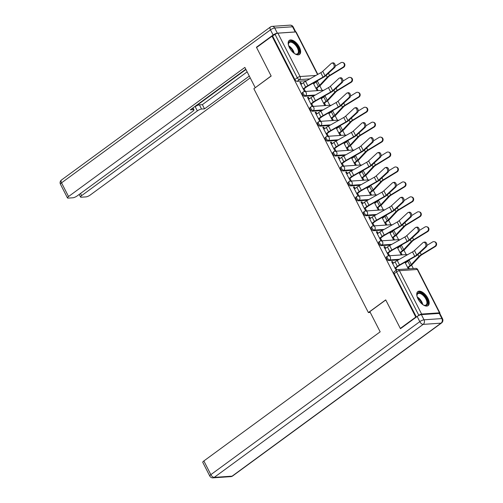 <?xml version="1.0" encoding="UTF-8"?>
<svg xmlns="http://www.w3.org/2000/svg" width="503" height="503" viewBox="0 0 503 503"><rect width="100%" height="100%" fill="white"/><g stroke="black" fill="none" stroke-linecap="round" stroke-linejoin="round"><path stroke-width="0.75" d="M386.511 256.857A2.226 1.125 53.8 0 0 386.568 258.743A2.226 1.125 53.8 0 0 388.806 260.573L389.662 259.944A2.226 1.125 -126.2 0 1 387.423 258.121A2.226 1.125 -126.2 0 1 387.367 256.234L386.511 256.857M378.872 241.924A2.226 1.125 53.8 0 0 378.922 243.81A2.226 1.125 53.8 0 0 381.167 245.64L382.022 245.011A2.226 1.125 -126.2 0 1 379.778 243.182A2.226 1.125 -126.2 0 1 379.721 241.302L378.872 241.924M371.227 226.991A2.226 1.125 53.8 0 0 371.283 228.878A2.226 1.125 53.8 0 0 373.522 230.701L374.377 230.078A2.226 1.125 -126.2 0 1 372.138 228.249A2.226 1.125 -126.2 0 1 372.082 226.363L371.227 226.991M363.587 212.052A2.226 1.125 53.8 0 0 363.638 213.938A2.226 1.125 53.8 0 0 365.882 215.768L366.737 215.146A2.226 1.125 -126.2 0 1 364.493 213.316A2.226 1.125 -126.2 0 1 364.436 211.43L363.587 212.052M355.942 197.119A2.226 1.125 53.8 0 0 355.998 199.006A2.226 1.125 53.8 0 0 358.237 200.835L359.092 200.207A2.226 1.125 -126.2 0 1 356.853 198.377A2.226 1.125 -126.2 0 1 356.797 196.497L355.942 197.119M348.296 182.187A2.226 1.125 53.8 0 0 348.353 184.073A2.226 1.125 53.8 0 0 350.597 185.896L351.452 185.274A2.226 1.125 -126.2 0 1 349.208 183.444A2.226 1.125 -126.2 0 1 349.151 181.558L348.296 182.187M340.657 167.254A2.226 1.125 53.8 0 0 340.713 169.134A2.226 1.125 53.8 0 0 342.952 170.963L343.807 170.341A2.226 1.125 -126.2 0 1 341.562 168.511A2.226 1.125 -126.2 0 1 341.512 166.625L340.657 167.254M333.011 152.315A2.226 1.125 53.8 0 0 333.068 154.201A2.226 1.125 53.8 0 0 335.312 156.031L336.167 155.402A2.226 1.125 -126.2 0 1 333.923 153.572A2.226 1.125 -126.2 0 1 333.866 151.692L333.011 152.315M325.372 137.382A2.226 1.125 53.8 0 0 325.428 139.268A2.226 1.125 53.8 0 0 327.667 141.091L328.522 140.469A2.226 1.125 -126.2 0 1 326.277 138.639A2.226 1.125 -126.2 0 1 326.227 136.753L325.372 137.382M317.726 122.449A2.226 1.125 53.8 0 0 317.783 124.329A2.226 1.125 53.8 0 0 320.027 126.159L320.883 125.536A2.226 1.125 -126.2 0 1 318.638 123.707A2.226 1.125 -126.2 0 1 318.581 121.82L317.726 122.449M310.087 107.51A2.226 1.125 53.8 0 0 310.144 109.396A2.226 1.125 53.8 0 0 312.382 111.226L313.237 110.597A2.226 1.125 -126.2 0 1 310.992 108.767A2.226 1.125 -126.2 0 1 310.942 106.888L310.087 107.51M302.441 92.577A2.226 1.125 53.8 0 0 302.498 94.463A2.226 1.125 53.8 0 0 304.743 96.293L305.598 95.664A2.226 1.125 -126.2 0 1 303.353 93.835A2.226 1.125 -126.2 0 1 303.296 91.948L302.441 92.577M299.342 47.062A8.689 4.376 53.8 0 0 289.282 40.385A8.689 4.376 53.8 0 0 289.489 47.735A8.689 4.376 53.8 0 0 299.549 54.412A8.689 4.376 53.8 0 0 299.342 47.062M427.89 298.273A8.689 4.376 53.8 0 0 417.83 291.595A8.689 4.376 53.8 0 0 418.043 298.945A8.689 4.376 53.8 0 0 428.103 305.623A8.689 4.376 53.8 0 0 427.89 298.273M413.334 268.539L411.561 265.068M405.361 263.044L407.814 261.246A5.571 1.459 152.9 0 0 409.065 260.17L408.977 260.026M406.204 254.6L403.922 250.136M397.716 248.105L400.174 246.307A5.571 1.459 152.9 0 0 401.419 245.238L401.337 245.087M398.565 239.667L396.276 235.203M390.077 233.172L392.529 231.374A5.571 1.459 152.9 0 0 393.78 230.299L393.692 230.154M390.919 224.734L388.637 220.27M383.28 209.795L380.991 205.331M375.634 194.862L373.352 190.398M367.995 179.929L365.706 175.465M360.349 164.997L358.067 160.526M352.71 150.057L350.421 145.593M344.222 143.562L346.674 141.764A5.571 1.459 152.9 0 0 347.925 140.689L347.837 140.544M345.064 135.125L342.782 130.661M336.576 128.63L339.035 126.831A5.571 1.459 152.9 0 0 340.28 125.756L340.198 125.612M337.425 120.192L335.136 115.721M328.937 113.691L331.389 111.892A5.571 1.459 152.9 0 0 332.64 110.823L332.552 110.679M329.779 105.253L327.497 100.789M321.291 98.758L323.75 96.96A5.571 1.459 152.9 0 0 324.995 95.884L324.913 95.74M322.134 90.32L319.851 85.856M313.652 83.825L316.104 82.027A5.571 1.459 152.9 0 0 317.355 80.952L317.267 80.807M400.313 328.409L415.767 317.091L272.029 36.203L256.574 47.521L271.174 76.047L253.852 88.735L368.391 312.564L385.713 299.882L400.313 328.409L400.91 328.371M439.71 313.451A2.226 0.585 152.9 0 0 439.924 312.96A2.226 0.585 152.9 0 0 439.49 312.841L421.627 314.061A2.226 0.585 152.9 0 0 418.81 315.287L396.615 271.916A2.226 1.125 -126.2 0 1 396.565 270.029L394.157 271.796A2.226 1.125 -126.2 0 0 394.207 273.676L396.615 271.916A2.226 0.585 152.9 0 1 399.432 270.689L421.627 314.061M417.653 316.129L418.81 315.287M416.365 317.047L415.767 317.091M306.616 80.706L297.097 81.354L299.505 79.593A2.226 1.125 -126.2 0 1 297.267 77.764L275.072 34.393A2.226 0.585 -27.1 0 1 277.889 33.173L295.751 31.953A2.226 0.585 -27.1 0 1 296.185 32.073L317.827 74.375M275.072 34.393L272.029 36.203M301.637 83.97L300.832 82.391L299.882 82.454L304.29 91.068L305.239 91.005L304.095 88.773M313.262 83.07L316.915 90.207L317.865 90.144L316.821 88.1M309.282 98.909L308.471 97.324L307.761 97.846M308.471 97.324L307.522 97.387L311.935 106.007L312.879 105.938L311.741 103.706M320.908 98.003L324.561 105.14L325.51 105.077L324.46 103.04M316.921 113.841L316.117 112.257L315.4 112.779M316.117 112.257L315.167 112.32L319.575 120.94L320.524 120.877L319.38 118.639M328.547 112.936L332.2 120.079L333.149 120.01L332.106 117.972M324.567 128.774L323.756 127.19L323.045 127.718M323.756 127.19L322.807 127.259L327.22 135.873L328.163 135.81L327.025 133.578M336.193 127.875L339.846 135.011L340.795 134.949L339.745 132.905M332.206 143.713L331.402 142.129L330.685 142.651M331.402 142.129L330.452 142.192L334.86 150.806L335.809 150.743L334.665 148.511M343.832 142.808L347.485 149.944L348.434 149.881L347.391 147.838M339.852 158.646L339.041 157.062L338.33 157.584M339.041 157.062L338.091 157.125L342.505 165.745L343.448 165.676L342.31 163.444M351.478 157.741L355.131 164.883L356.08 164.814L355.03 162.777M347.491 173.579L346.686 171.995L345.97 172.516M346.686 171.995L345.737 172.064L350.145 180.678L351.094 180.615L349.95 178.383M359.117 172.68L362.77 179.816L363.719 179.753L362.676 177.71M355.137 188.518L354.326 186.934L353.615 187.456M354.326 186.934L353.376 186.997L357.79 195.61L358.733 195.548L357.595 193.315M366.762 187.613L370.415 194.749L371.365 194.686L370.315 192.643M362.776 203.451L361.971 201.866L361.255 202.388M361.971 201.866L361.022 201.929L365.43 210.55L366.379 210.48L365.235 208.248M374.402 202.546L378.055 209.688L379.004 209.619L377.96 207.582M370.422 218.384L369.611 216.799L368.9 217.321M369.611 216.799L368.661 216.868L373.075 225.482L374.018 225.419L372.88 223.187M382.047 217.485L385.7 224.621L386.65 224.558L385.606 222.515M378.061 233.323L377.256 231.738L376.54 232.26M377.256 231.738L376.307 231.801L380.714 240.415L381.664 240.352L380.52 238.12M389.687 232.417L393.346 239.554L394.289 239.491L393.245 237.447M385.707 248.256L384.896 246.671L384.185 247.193M384.896 246.671L383.952 246.734L388.36 255.354L389.303 255.285L388.165 253.053M397.332 247.35L400.985 254.493L401.935 254.424L400.891 252.387M393.352 263.188L392.541 261.604L391.824 262.126M392.541 261.604L391.592 261.673L396.232 270.268M398.326 259.925L388.806 260.573M390.686 244.986L381.167 245.64M383.041 230.053L373.522 230.701M375.401 215.121L365.882 215.768M367.756 200.181L358.237 200.835M360.117 185.249L350.597 185.896M352.471 170.316L342.952 170.963M344.832 155.377L335.312 156.031M337.186 140.444L327.667 141.091M329.547 125.511L320.027 126.159M321.901 110.572L312.382 111.226M314.262 95.639L304.743 96.293M370.252 312.438L368.391 312.564M300.832 82.391L300.115 82.913M409.297 268.816L408.53 267.319M406.072 262.522L405.732 261.856M398.433 247.583L398.093 246.923M390.787 232.65L390.447 231.99M383.148 217.717L382.808 217.051M375.502 202.778L375.163 202.118M367.863 187.845L367.523 187.185M360.217 172.913L359.878 172.246M352.578 157.973L352.238 157.313M344.932 143.041L344.593 142.38M337.293 128.108L336.953 127.441M329.647 113.169L329.308 112.509M322.008 98.236L321.669 97.576M314.362 83.303L314.023 82.637M416.39 317.028L394.207 273.676M272.664 36.159L294.859 79.524A2.226 1.125 53.8 0 0 297.097 81.354M404.978 262.283L408.348 268.879M396.779 269.891L395.804 267.992M333.583 67.792A2.565 1.685 -103.3 0 0 333.967 64.768A2.565 1.685 -103.3 0 0 331.867 63.095A2.565 1.685 -103.3 0 0 331.332 63.391L322.756 71.319L325.013 75.727L333.583 67.792L334.646 67.54A2.565 1.685 76.7 0 0 335.029 64.516A2.565 1.685 76.7 0 0 332.929 62.844L331.867 63.095M303.384 89.295L306.453 87.044A5.571 1.459 -27.1 0 1 308.188 85.938L323.423 77.33A5.571 1.459 152.9 0 0 326.076 75.475L334.646 67.54M303.177 88.899L305.635 87.101A7.023 1.842 -27.1 0 1 307.817 85.705L323.052 77.104A4.125 1.081 152.9 0 0 325.013 75.727M300.926 84.491L303.384 82.693A7.023 1.842 -27.1 0 1 305.56 81.304L320.795 72.696A4.125 1.081 152.9 0 0 322.756 71.319M342.675 62.485L343.191 62.63A2.565 2.377 105.4 0 1 343.637 67.301L343.121 67.157A2.565 2.377 -74.6 0 0 342.675 62.485A2.565 2.377 -74.6 0 0 340.864 62.756L335.243 66.182M315.903 88.226L318.361 86.428A5.571 1.459 152.9 0 0 319.606 85.353L327.157 77.273A5.571 1.459 -27.1 0 1 329.559 75.431L343.121 67.157M316.11 88.622L319.179 86.371A7.023 1.842 152.9 0 0 320.751 85.02L328.302 76.94A4.125 1.081 -27.1 0 1 330.081 75.576L343.637 67.301M319.606 85.353L317.355 80.952L317.739 80.543M341.229 82.725A2.565 1.685 -103.3 0 0 341.612 79.7A2.565 1.685 -103.3 0 0 339.506 78.028A2.565 1.685 -103.3 0 0 338.972 78.323L330.402 86.258L332.653 90.659L341.229 82.725L342.285 82.473A2.565 1.685 76.7 0 0 342.675 79.449A2.565 1.685 76.7 0 0 340.569 77.776L339.506 78.028M311.024 104.228L314.098 101.977A5.571 1.459 -27.1 0 1 315.827 100.87L331.062 92.269A5.571 1.459 152.9 0 0 333.715 90.408L342.285 82.473M310.823 103.832L313.275 102.034A7.023 1.842 -27.1 0 1 315.456 100.638L330.691 92.036A4.125 1.081 152.9 0 0 332.653 90.659M308.572 99.431L311.024 97.632A7.023 1.842 -27.1 0 1 313.206 96.236L328.44 87.629A4.125 1.081 152.9 0 0 330.402 86.258M348.868 97.664A2.565 1.685 -103.3 0 0 349.252 94.633A2.565 1.685 -103.3 0 0 347.152 92.967A2.565 1.685 -103.3 0 0 346.617 93.256L338.041 101.191L340.298 105.592L348.868 97.664L349.931 97.412A2.565 1.685 76.7 0 0 350.314 94.382A2.565 1.685 76.7 0 0 348.214 92.715L347.152 92.967M318.669 119.167L321.744 116.916A5.571 1.459 -27.1 0 1 323.473 115.809L338.708 107.202A5.571 1.459 152.9 0 0 341.361 105.341L349.931 97.412M318.462 118.765L320.92 116.966A7.023 1.842 -27.1 0 1 323.102 115.577L338.337 106.969A4.125 1.081 152.9 0 0 340.298 105.592M316.211 114.363L318.669 112.565A7.023 1.842 -27.1 0 1 320.845 111.169L336.079 102.568A4.125 1.081 152.9 0 0 338.041 101.191M277.354 33.167L295.217 31.947L292.576 26.778L274.707 27.998L277.354 33.167A3.345 0.874 152.9 0 0 273.129 35.003L256.429 47.232L271.123 75.953L255.398 87.604M255.203 87.616L244.867 67.415L68.546 196.528A3.345 0.874 152.9 0 0 67.465 197.924A3.345 0.874 152.9 0 0 68.106 198.107L72.91 197.78A3.345 0.874 152.9 0 0 77.129 195.944L192.863 111.194A3.345 0.874 152.9 0 0 193.951 109.799A3.345 0.874 152.9 0 0 193.303 109.616L192.567 108.183M245.785 69.213L190.335 109.817L193.303 109.616M80.505 193.473L81.612 195.642A3.345 0.874 152.9 0 0 80.53 197.031A3.345 0.874 152.9 0 0 81.178 197.214L85.975 196.887A3.345 0.874 152.9 0 0 90.2 195.051L250.217 77.877M201.571 109.05A3.345 0.874 152.9 0 0 197.346 110.886L195.195 106.674A3.345 0.874 -27.1 0 1 199.414 104.838L201.571 109.05L204.539 108.849L249.299 76.072M81.612 195.642L197.346 110.886M256.429 47.232L257.02 47.194M295.582 31.966A3.345 0.874 152.9 0 0 295.217 31.947M195.195 106.674L245.942 69.515M199.414 104.838L202.382 104.637L247.143 71.86M202.382 104.637L204.539 108.849M369.837 311.634L380.174 331.835L203.86 460.955L210.864 474.643L419.804 321.637L417.157 316.469L400.457 328.698L385.763 299.977L369.837 311.634M439.251 313.413L421.382 314.633L424.029 319.801L441.898 318.581L439.251 313.413A3.345 0.874 -27.1 0 1 439.899 313.595L442.539 318.764A3.345 0.874 152.9 0 0 441.898 318.581A3.345 2.754 -93.9 0 1 441.037 323.159L423.168 324.378L214.228 477.385L232.097 476.165L441.037 323.159A3.345 1.685 53.8 0 0 441.54 322.983A3.345 3.345 0 0 0 442.539 318.764M230.852 476.63A3.345 3.345 0 0 0 232.6 475.995A3.345 1.685 53.8 0 1 232.097 476.165A3.345 2.754 86.1 0 1 230.852 476.63L212.983 477.85A3.345 2.754 -93.9 0 0 214.228 477.385A3.345 1.685 53.8 0 1 210.864 474.643A3.345 0.874 152.9 0 0 209.782 476.039L202.778 462.345A3.345 0.874 -27.1 0 1 203.86 460.955M417.157 316.469A3.345 0.874 -27.1 0 1 421.382 314.633M288.515 45.283A7.52 3.791 -126.2 0 1 288.401 44.233A7.52 3.791 -126.2 0 1 290.489 41.391A7.52 3.791 -126.2 0 1 298.053 47.565A7.52 3.791 -126.2 0 1 297.097 54.318A7.52 3.791 -126.2 0 1 295.619 54.091A7.52 3.791 -126.2 0 1 294.651 53.664M295.349 53.991A6.967 3.508 53.8 0 0 296.468 54.123A6.967 3.508 53.8 0 0 297.518 53.758A6.967 3.508 53.8 0 0 296.833 46.955A6.967 3.508 53.8 0 0 290.344 42.158A6.967 3.508 53.8 0 0 289.288 42.522A6.967 3.508 53.8 0 0 288.414 44.516M299.071 54.682A8.639 4.351 53.8 0 0 297.927 46.194A8.639 4.351 53.8 0 0 289.998 40.435A8.639 4.351 53.8 0 0 288.879 40.762M417.062 296.493A7.52 3.791 -126.2 0 1 416.949 295.443A7.52 3.791 -126.2 0 1 419.037 292.601A7.52 3.791 -126.2 0 1 426.607 298.776A7.52 3.791 -126.2 0 1 425.651 305.528A7.52 3.791 -126.2 0 1 424.174 305.302A7.52 3.791 -126.2 0 1 423.205 304.875M423.903 305.202A6.967 3.508 53.8 0 0 425.016 305.334A6.967 3.508 53.8 0 0 426.072 304.969A6.967 3.508 53.8 0 0 425.387 298.166A6.967 3.508 53.8 0 0 418.892 293.368A6.967 3.508 53.8 0 0 417.842 293.733A6.967 3.508 53.8 0 0 416.962 295.726M427.619 305.893A8.639 4.351 53.8 0 0 426.475 297.405A8.639 4.351 53.8 0 0 418.546 291.646A8.639 4.351 53.8 0 0 417.433 291.973M350.314 77.424L350.836 77.563A2.565 2.377 105.4 0 1 351.283 82.241L350.761 82.096A2.565 2.377 -74.6 0 0 350.314 77.424A2.565 2.377 -74.6 0 0 348.51 77.688L342.889 81.121M323.548 103.165L326.001 101.367A5.571 1.459 152.9 0 0 327.252 100.292L334.797 92.212A5.571 1.459 -27.1 0 1 337.199 90.37L350.761 82.096M323.75 103.561L326.824 101.31A7.023 1.842 152.9 0 0 328.396 99.959L335.947 91.873A4.125 1.081 -27.1 0 1 337.72 90.515L351.283 82.241M327.252 100.292L324.995 95.884L325.378 95.476M357.96 92.357L358.482 92.502A2.565 2.377 105.4 0 1 358.922 97.173L358.406 97.029A2.565 2.377 -74.6 0 0 357.96 92.357A2.565 2.377 -74.6 0 0 356.149 92.627L350.528 96.054M331.188 118.098L333.646 116.3A5.571 1.459 152.9 0 0 334.891 115.225L342.442 107.145A5.571 1.459 -27.1 0 1 344.844 105.303L358.406 97.029M331.395 118.494L334.464 116.243A7.023 1.842 152.9 0 0 336.035 114.891L343.587 106.812A4.125 1.081 -27.1 0 1 345.366 105.448L358.922 97.173M334.891 115.225L332.64 110.823L333.024 110.415M356.514 112.597A2.565 1.685 -103.3 0 0 356.897 109.572A2.565 1.685 -103.3 0 0 354.791 107.9A2.565 1.685 -103.3 0 0 354.257 108.195L345.687 116.124L347.938 120.531L356.514 112.597L357.57 112.345A2.565 1.685 76.7 0 0 357.96 109.321A2.565 1.685 76.7 0 0 355.854 107.648L354.791 107.9M326.309 134.1L329.383 131.849A5.571 1.459 -27.1 0 1 331.112 130.742L346.347 122.135A5.571 1.459 152.9 0 0 349 120.28L357.57 112.345M326.107 133.704L328.56 131.905A7.023 1.842 -27.1 0 1 330.741 130.51L345.976 121.902A4.125 1.081 152.9 0 0 347.938 120.531M323.857 129.296L326.309 127.498A7.023 1.842 -27.1 0 1 328.49 126.108L343.725 117.501A4.125 1.081 152.9 0 0 345.687 116.124M364.153 127.529A2.565 1.685 -103.3 0 0 364.543 124.505A2.565 1.685 -103.3 0 0 362.437 122.833A2.565 1.685 -103.3 0 0 361.902 123.128L353.326 131.063L355.583 135.464L364.153 127.529L365.216 127.278A2.565 1.685 76.7 0 0 365.599 124.254A2.565 1.685 76.7 0 0 363.499 122.581L362.437 122.833M333.954 149.033L337.029 146.782A5.571 1.459 -27.1 0 1 338.758 145.675L353.993 137.074A5.571 1.459 152.9 0 0 356.646 135.213L365.216 127.278M333.747 148.637L336.205 146.838A7.023 1.842 -27.1 0 1 338.387 145.442L353.622 136.841A4.125 1.081 152.9 0 0 355.583 135.464M331.496 144.235L333.954 142.437A7.023 1.842 -27.1 0 1 336.13 141.041L351.364 132.434A4.125 1.081 152.9 0 0 353.326 131.063M371.799 142.468A2.565 1.685 -103.3 0 0 372.182 139.438A2.565 1.685 -103.3 0 0 370.076 137.772A2.565 1.685 -103.3 0 0 369.542 138.061L360.972 145.996L363.223 150.397L371.799 142.468L372.855 142.217A2.565 1.685 76.7 0 0 373.245 139.186A2.565 1.685 76.7 0 0 371.139 137.52L370.076 137.772M341.594 163.965L344.668 161.721A5.571 1.459 -27.1 0 1 346.397 160.614L361.632 152.007A5.571 1.459 152.9 0 0 364.285 150.146L372.855 142.217M341.392 163.569L343.845 161.771A7.023 1.842 -27.1 0 1 346.026 160.382L361.261 151.774A4.125 1.081 152.9 0 0 363.223 150.397M339.141 159.168L341.594 157.37A7.023 1.842 -27.1 0 1 343.775 155.974L359.01 147.373A4.125 1.081 152.9 0 0 360.972 145.996M365.599 107.29L366.121 107.435A2.565 2.377 105.4 0 1 366.568 112.106L366.046 111.962A2.565 2.377 -74.6 0 0 365.599 107.29A2.565 2.377 -74.6 0 0 363.795 107.56L358.174 110.987M338.833 133.031L341.286 131.233A5.571 1.459 152.9 0 0 342.537 130.158L350.088 122.078A5.571 1.459 -27.1 0 1 352.484 120.236L366.046 111.962M339.035 133.427L342.109 131.176A7.023 1.842 152.9 0 0 343.681 129.824L351.232 121.745A4.125 1.081 -27.1 0 1 353.005 120.38L366.568 112.106M342.537 130.158L340.28 125.756L340.663 125.348M373.245 122.229L373.767 122.367A2.565 2.377 105.4 0 1 374.207 127.045L373.691 126.901A2.565 2.377 -74.6 0 0 373.245 122.229A2.565 2.377 -74.6 0 0 371.434 122.493L365.813 125.926M346.473 147.964L348.931 146.166A5.571 1.459 152.9 0 0 350.176 145.097L357.727 137.017A5.571 1.459 -27.1 0 1 360.129 135.175L373.691 126.901M346.68 148.366L349.748 146.115A7.023 1.842 152.9 0 0 351.32 144.757L358.872 136.678A4.125 1.081 -27.1 0 1 360.651 135.32L374.207 127.045M350.176 145.097L347.925 140.689L348.309 140.28M380.884 137.162L381.406 137.306A2.565 2.377 105.4 0 1 381.852 141.978L381.331 141.833A2.565 2.377 -74.6 0 0 380.884 137.162A2.565 2.377 -74.6 0 0 379.08 137.432L373.459 140.859M354.118 162.903L356.57 161.105A5.571 1.459 152.9 0 0 357.822 160.029L365.373 151.95A5.571 1.459 -27.1 0 1 367.768 150.108L381.331 141.833M351.861 158.495L354.319 156.697A5.571 1.459 152.9 0 0 355.564 155.628L355.948 155.22M354.319 163.299L357.394 161.048A7.023 1.842 152.9 0 0 358.966 159.696L366.517 151.617A4.125 1.081 -27.1 0 1 368.29 150.252L381.852 141.978M379.438 157.401A2.565 1.685 -103.3 0 0 379.828 154.371A2.565 1.685 -103.3 0 0 377.722 152.705A2.565 1.685 -103.3 0 0 377.187 152.994L368.611 160.929L370.868 165.336L379.438 157.401L380.501 157.15A2.565 1.685 76.7 0 0 380.884 154.119A2.565 1.685 76.7 0 0 378.784 152.453L377.722 152.705M349.239 178.905L352.314 176.654A5.571 1.459 -27.1 0 1 354.043 175.547L369.277 166.939A5.571 1.459 152.9 0 0 371.931 165.085L380.501 157.15M349.032 178.508L351.49 176.71A7.023 1.842 -27.1 0 1 353.672 175.314L368.906 166.707A4.125 1.081 152.9 0 0 370.868 165.336M346.781 174.101L349.239 172.303A7.023 1.842 -27.1 0 1 351.415 170.913L366.649 162.306A4.125 1.081 152.9 0 0 368.611 160.929M388.53 152.095L389.052 152.239A2.565 2.377 105.4 0 1 389.492 156.911L388.976 156.766A2.565 2.377 -74.6 0 0 388.53 152.095A2.565 2.377 -74.6 0 0 386.719 152.365L381.098 155.792M361.758 177.836L364.216 176.037A5.571 1.459 152.9 0 0 365.461 174.962L373.012 166.883A5.571 1.459 -27.1 0 1 375.414 165.041L388.976 156.766M359.507 173.434L361.959 171.636A5.571 1.459 152.9 0 0 363.21 170.561L363.594 170.152M361.965 178.232L365.033 175.981A7.023 1.842 152.9 0 0 366.605 174.629L374.157 166.55A4.125 1.081 -27.1 0 1 375.936 165.185L389.492 156.911M387.084 172.334A2.565 1.685 -103.3 0 0 387.467 169.31A2.565 1.685 -103.3 0 0 385.361 167.637A2.565 1.685 -103.3 0 0 384.826 167.933L376.257 175.868L378.507 180.269L387.084 172.334L388.14 172.083A2.565 1.685 76.7 0 0 388.53 169.058A2.565 1.685 76.7 0 0 386.423 167.386L385.361 167.637M356.879 193.837L359.953 191.586A5.571 1.459 -27.1 0 1 361.682 190.48L376.917 181.879A5.571 1.459 152.9 0 0 379.57 180.017L388.14 172.083M356.677 193.441L359.136 191.643A7.023 1.842 -27.1 0 1 361.311 190.247L376.546 181.646A4.125 1.081 152.9 0 0 378.507 180.269M354.426 189.04L356.879 187.242A7.023 1.842 -27.1 0 1 359.06 185.846L374.295 177.238A4.125 1.081 152.9 0 0 376.257 175.868M396.169 167.027L396.691 167.172A2.565 2.377 105.4 0 1 397.137 171.85L396.615 171.705A2.565 2.377 -74.6 0 0 396.169 167.027A2.565 2.377 -74.6 0 0 394.365 167.298L388.744 170.731M369.403 192.768L371.855 190.97A5.571 1.459 152.9 0 0 373.107 189.901L380.658 181.822A5.571 1.459 -27.1 0 1 383.053 179.98L396.615 171.705M367.146 188.367L369.604 186.569A5.571 1.459 152.9 0 0 370.849 185.494L371.233 185.085M369.604 193.165L372.679 190.92A7.023 1.842 152.9 0 0 374.251 189.562L381.802 181.482A4.125 1.081 -27.1 0 1 383.575 180.124L397.137 171.85M394.723 187.267A2.565 1.685 -103.3 0 0 395.113 184.243A2.565 1.685 -103.3 0 0 393.006 182.576A2.565 1.685 -103.3 0 0 392.472 182.866L383.896 190.8L386.153 195.202L394.723 187.267L395.786 187.015A2.565 1.685 76.7 0 0 396.169 183.991A2.565 1.685 76.7 0 0 394.069 182.325L393.006 182.576M364.524 208.77L367.599 206.519A5.571 1.459 -27.1 0 1 369.328 205.413L384.562 196.811A5.571 1.459 152.9 0 0 387.216 194.95L395.786 187.015M364.323 208.374L366.775 206.576A7.023 1.842 -27.1 0 1 368.957 205.186L384.191 196.579A4.125 1.081 152.9 0 0 386.153 195.202M362.066 203.973L364.524 202.175A7.023 1.842 -27.1 0 1 366.7 200.779L381.934 192.177A4.125 1.081 152.9 0 0 383.896 190.8M403.815 181.967L404.337 182.111A2.565 2.377 105.4 0 1 404.777 186.783L404.261 186.638A2.565 2.377 -74.6 0 0 403.815 181.967A2.565 2.377 -74.6 0 0 402.004 182.237L396.383 185.664M377.043 207.708L379.501 205.909A5.571 1.459 152.9 0 0 380.746 204.834L388.297 196.755A5.571 1.459 -27.1 0 1 390.699 194.913L404.261 186.638M374.792 203.3L377.244 201.502A5.571 1.459 152.9 0 0 378.495 200.433L378.878 200.024M377.25 208.104L380.318 205.853A7.023 1.842 152.9 0 0 381.89 204.501L389.441 196.422A4.125 1.081 -27.1 0 1 391.221 195.057L404.777 186.783M402.369 202.206A2.565 1.685 -103.3 0 0 402.752 199.175A2.565 1.685 -103.3 0 0 400.652 197.509A2.565 1.685 -103.3 0 0 400.111 197.798L391.541 205.733L393.792 210.141L402.369 202.206L403.431 201.954A2.565 1.685 76.7 0 0 403.815 198.924A2.565 1.685 76.7 0 0 401.708 197.258L400.652 197.509M372.163 223.709L375.238 221.458A5.571 1.459 -27.1 0 1 376.967 220.352L392.202 211.744A5.571 1.459 152.9 0 0 394.855 209.889L403.431 201.954M371.962 223.313L374.421 221.515A7.023 1.842 -27.1 0 1 376.596 220.119L391.831 211.511A4.125 1.081 152.9 0 0 393.792 210.141M369.711 218.906L372.163 217.107A7.023 1.842 -27.1 0 1 374.345 215.718L389.58 207.11A4.125 1.081 152.9 0 0 391.541 205.733M411.454 196.899L411.976 197.044A2.565 2.377 105.4 0 1 412.422 201.716L411.9 201.571A2.565 2.377 -74.6 0 0 411.454 196.899A2.565 2.377 -74.6 0 0 409.649 197.17L404.028 200.596M384.688 222.64L387.14 220.842A5.571 1.459 152.9 0 0 388.391 219.767L395.943 211.688A5.571 1.459 -27.1 0 1 398.338 209.845L411.9 201.571M382.431 218.239L384.889 216.441A5.571 1.459 152.9 0 0 386.134 215.366L386.518 214.957M384.889 223.036L387.964 220.786A7.023 1.842 152.9 0 0 389.536 219.434L397.087 211.354A4.125 1.081 -27.1 0 1 398.86 209.99L412.422 201.716M410.008 217.139A2.565 1.685 -103.3 0 0 410.398 214.115A2.565 1.685 -103.3 0 0 408.291 212.442A2.565 1.685 -103.3 0 0 407.757 212.738L399.187 220.672L401.438 225.074L410.008 217.139L411.07 216.887A2.565 1.685 76.7 0 0 411.454 213.863A2.565 1.685 76.7 0 0 409.354 212.191L408.291 212.442M379.809 238.642L382.884 236.391A5.571 1.459 -27.1 0 1 384.613 235.285L399.847 226.683A5.571 1.459 152.9 0 0 402.501 224.822L411.07 216.887M379.608 238.246L382.06 236.448A7.023 1.842 -27.1 0 1 384.242 235.052L399.476 226.451A4.125 1.081 152.9 0 0 401.438 225.074M377.351 233.845L379.809 232.046A7.023 1.842 -27.1 0 1 381.984 230.651L397.219 222.043A4.125 1.081 152.9 0 0 399.187 220.672M419.1 211.832L419.621 211.977A2.565 2.377 105.4 0 1 420.062 216.648L419.546 216.51A2.565 2.377 -74.6 0 0 419.1 211.832A2.565 2.377 -74.6 0 0 417.289 212.103L411.668 215.536M392.327 237.573L394.786 235.775A5.571 1.459 152.9 0 0 396.031 234.706L403.582 226.62A5.571 1.459 -27.1 0 1 405.984 224.784L419.546 216.51M392.535 237.969L395.603 235.718A7.023 1.842 152.9 0 0 397.175 234.367L404.726 226.287A4.125 1.081 -27.1 0 1 406.506 224.923L420.062 216.648M396.031 234.706L393.78 230.299L394.163 229.89M417.653 232.072A2.565 1.685 -103.3 0 0 418.037 229.047A2.565 1.685 -103.3 0 0 415.937 227.381A2.565 1.685 -103.3 0 0 415.396 227.67L406.826 235.605L409.077 240.006L417.653 232.072L418.716 231.82A2.565 1.685 76.7 0 0 419.1 228.796A2.565 1.685 76.7 0 0 416.993 227.13L415.937 227.381M387.448 253.575L390.523 251.324A5.571 1.459 -27.1 0 1 392.252 250.217L407.487 241.616A5.571 1.459 152.9 0 0 410.14 239.755L418.716 231.82M387.247 253.179L389.706 251.381A7.023 1.842 -27.1 0 1 391.881 249.991L407.116 241.383A4.125 1.081 152.9 0 0 409.077 240.006M384.996 248.778L387.448 246.979A7.023 1.842 -27.1 0 1 389.63 245.583L404.865 236.982A4.125 1.081 152.9 0 0 406.826 235.605M426.739 226.771L427.261 226.916A2.565 2.377 105.4 0 1 427.707 231.587L427.185 231.443A2.565 2.377 -74.6 0 0 426.739 226.771A2.565 2.377 -74.6 0 0 424.934 227.042L419.313 230.468M399.973 252.512L402.425 250.714A5.571 1.459 152.9 0 0 403.676 249.639L411.228 241.559A5.571 1.459 -27.1 0 1 413.623 239.717L427.185 231.443M400.174 252.908L403.249 250.657A7.023 1.842 152.9 0 0 404.821 249.306L412.372 241.22A4.125 1.081 -27.1 0 1 414.145 239.862L427.707 231.587M403.676 249.639L401.419 245.238L401.803 244.829M425.293 247.011A2.565 1.685 -103.3 0 0 425.683 243.98A2.565 1.685 -103.3 0 0 423.576 242.314A2.565 1.685 -103.3 0 0 423.042 242.603L414.472 250.538L416.723 254.946L425.293 247.011L426.355 246.759A2.565 1.685 76.7 0 0 426.739 243.729A2.565 1.685 76.7 0 0 424.639 242.062L423.576 242.314M395.094 268.514L398.169 266.263A5.571 1.459 -27.1 0 1 399.898 265.156L415.132 256.549A5.571 1.459 152.9 0 0 417.786 254.694L426.355 246.759M394.893 268.118L397.345 266.32A7.023 1.842 -27.1 0 1 399.527 264.924L414.761 256.316A4.125 1.081 152.9 0 0 416.723 254.946M392.636 263.71L395.094 261.912A7.023 1.842 -27.1 0 1 397.269 260.516L412.504 251.915A4.125 1.081 152.9 0 0 414.472 250.538M434.385 241.704L434.906 241.849A2.565 2.377 105.4 0 1 435.346 246.52L434.831 246.376A2.565 2.377 -74.6 0 0 434.385 241.704A2.565 2.377 -74.6 0 0 432.574 241.974L426.953 245.401M407.612 267.445L410.071 265.647A5.571 1.459 152.9 0 0 411.316 264.572L418.867 256.492A5.571 1.459 -27.1 0 1 421.269 254.65L434.831 246.376M407.82 267.841L410.888 265.59A7.023 1.842 152.9 0 0 412.46 264.238L420.011 256.159A4.125 1.081 -27.1 0 1 421.791 254.795L435.346 246.52M411.316 264.572L409.065 260.17L409.448 259.762M439.49 312.841L417.301 269.47L399.432 270.689A2.226 1.836 -93.9 0 0 397.728 269.608A2.226 2.226 0 0 0 396.565 270.029M309.835 78.889L299.505 79.593A2.226 1.836 86.1 0 0 300.077 76.538L315.903 75.456M317.544 74.532L293.218 26.961A3.345 3.345 0 0 0 290.017 25.15A3.345 2.754 -93.9 0 1 292.576 26.778A3.345 0.874 -27.1 0 1 293.218 26.961M277.889 33.173L300.077 76.538A2.226 0.585 152.9 0 0 297.267 77.764L294.859 79.524M399.47 259.278L389.662 259.944A2.226 1.836 -93.9 0 0 390.234 256.895A2.226 1.836 86.1 0 0 388.53 255.807A2.226 2.226 0 0 0 387.367 256.234M391.824 244.345L382.022 245.011A2.226 1.836 -93.9 0 0 382.594 241.962A2.226 1.836 86.1 0 0 380.89 240.874A2.226 2.226 0 0 0 379.721 241.302M384.185 229.406L374.377 230.078A2.226 1.836 -93.9 0 0 374.949 227.023A2.226 1.836 86.1 0 0 373.245 225.941A2.226 2.226 0 0 0 372.082 226.363M376.54 214.473L366.737 215.146A2.226 1.836 -93.9 0 0 367.309 212.09A2.226 1.836 86.1 0 0 365.606 211.002A2.226 2.226 0 0 0 364.436 211.43M368.9 199.54L359.092 200.207A2.226 1.836 -93.9 0 0 359.664 197.157A2.226 1.836 86.1 0 0 357.96 196.069A2.226 2.226 0 0 0 356.797 196.497M361.255 184.601L351.452 185.274A2.226 1.836 -93.9 0 0 352.025 182.218A2.226 1.836 86.1 0 0 350.321 181.137A2.226 2.226 0 0 0 349.151 181.558M353.615 169.668L343.807 170.341A2.226 1.836 -93.9 0 0 344.379 167.285A2.226 1.836 86.1 0 0 342.675 166.197A2.226 2.226 0 0 0 341.512 166.625M345.97 154.735L336.167 155.402A2.226 1.836 -93.9 0 0 336.74 152.352A2.226 1.836 86.1 0 0 335.036 151.265A2.226 2.226 0 0 0 333.866 151.692M338.33 139.796L328.522 140.469A2.226 1.836 -93.9 0 0 329.094 137.413A2.226 1.836 86.1 0 0 327.39 136.332A2.226 2.226 0 0 0 326.227 136.753M330.685 124.863L320.883 125.536A2.226 1.836 -93.9 0 0 321.455 122.481A2.226 1.836 86.1 0 0 319.751 121.393A2.226 2.226 0 0 0 318.581 121.82M323.045 109.931L313.237 110.597A2.226 1.836 -93.9 0 0 313.809 107.548A2.226 1.836 86.1 0 0 312.105 106.46A2.226 2.226 0 0 0 310.942 106.888M315.4 94.998L305.598 95.664A2.226 1.836 -93.9 0 0 306.17 92.615A2.226 1.836 86.1 0 0 304.466 91.527A2.226 2.226 0 0 0 303.296 91.948M323.278 90.546A2.226 1.836 -93.9 0 0 322.329 90.307A2.226 2.226 0 0 1 323.379 90.49M330.917 105.485A2.226 1.836 -93.9 0 0 329.974 105.24A2.226 2.226 0 0 1 331.024 105.423M338.563 120.418A2.226 1.836 -93.9 0 0 337.614 120.173A2.226 2.226 0 0 1 338.664 120.362M346.202 135.351A2.226 1.836 -93.9 0 0 345.259 135.112A2.226 2.226 0 0 1 346.309 135.294M353.848 150.284A2.226 1.836 -93.9 0 0 352.899 150.045A2.226 2.226 0 0 1 353.949 150.227M361.487 165.223A2.226 1.836 -93.9 0 0 360.544 164.978A2.226 2.226 0 0 1 361.594 165.166M369.133 180.156A2.226 1.836 -93.9 0 0 368.183 179.917A2.226 2.226 0 0 1 369.233 180.099M376.772 195.089A2.226 1.836 -93.9 0 0 375.829 194.85A2.226 2.226 0 0 1 376.879 195.032M384.418 210.028A2.226 1.836 -93.9 0 0 383.468 209.782A2.226 2.226 0 0 1 384.518 209.965M392.057 224.96A2.226 1.836 -93.9 0 0 391.114 224.722A2.226 2.226 0 0 1 392.164 224.904M399.703 239.893A2.226 1.836 -93.9 0 0 398.753 239.654A2.226 2.226 0 0 1 399.803 239.837M407.342 254.832A2.226 1.836 -93.9 0 0 406.399 254.587A2.226 2.226 0 0 1 407.449 254.769M415.591 268.388A2.226 1.836 -93.9 0 1 417.301 269.47A2.226 0.585 -27.1 0 1 417.729 269.595A2.226 2.226 0 0 0 415.591 268.388L397.728 269.608M303.384 82.693L305.635 87.101M320.795 72.696L323.052 77.104M305.56 81.304L307.817 85.705M318.361 86.428L316.104 82.027M329.559 75.431L328.453 73.275M327.157 77.273L326.183 75.375M311.024 97.632L313.275 102.034M328.44 87.629L330.691 92.036M313.206 96.236L315.456 100.638M318.669 112.565L320.92 116.966M336.079 102.568L338.337 106.969M320.845 111.169L323.102 115.577M273.129 35.003L270.482 29.834L61.542 182.841L68.546 196.528M60.461 184.236A3.345 0.874 -27.1 0 1 61.542 182.841A3.345 1.685 53.8 0 1 61.46 180.017A3.345 3.345 0 0 0 60.461 184.236L67.465 197.924M270.482 29.834A3.345 0.874 -27.1 0 1 274.707 27.998A3.345 2.754 86.1 0 0 272.148 26.37A3.345 3.345 0 0 0 270.4 27.005A3.345 1.685 53.8 0 0 270.482 29.834M419.804 321.637A3.345 1.685 53.8 0 0 423.168 324.378A3.345 2.754 86.1 0 0 424.029 319.801A3.345 0.874 152.9 0 0 419.804 321.637M288.665 45.779A6.967 3.508 -126.2 0 1 294.224 53.375M293.475 52.79A6.734 3.395 53.8 0 0 288.992 46.666M417.213 296.99A6.967 3.508 -126.2 0 1 422.778 304.585M422.03 304.001A6.734 3.395 53.8 0 0 417.547 297.877M326.001 101.367L323.75 96.96M337.199 90.37L336.092 88.207M334.797 92.212L333.829 90.307M333.646 116.3L331.389 111.892M344.844 105.303L343.738 103.14M342.442 107.145L341.468 105.24M326.309 127.498L328.56 131.905M343.725 117.501L345.976 121.902M328.49 126.108L330.741 130.51M333.954 142.437L336.205 146.838M351.364 132.434L353.622 136.841M336.13 141.041L338.387 145.442M341.594 157.37L343.845 161.771M359.01 147.373L361.261 151.774M343.775 155.974L346.026 160.382M341.286 131.233L339.035 126.831M352.484 120.236L351.377 118.079M350.088 122.078L349.113 120.179M348.931 146.166L346.674 141.764M360.129 135.175L359.023 133.012M357.727 137.017L356.753 135.112M356.57 161.105L354.319 156.697M367.768 150.108L366.662 147.945M365.373 151.95L364.398 150.045M357.822 160.029L355.564 155.628M349.239 172.303L351.49 176.71M366.649 162.306L368.906 166.707M351.415 170.913L353.672 175.314M364.216 176.037L361.959 171.636M375.414 165.041L374.307 162.884M373.012 166.883L372.038 164.978M365.461 174.962L363.21 170.561M356.879 187.242L359.136 191.643M374.295 177.238L376.546 181.646M359.06 185.846L361.311 190.247M371.855 190.97L369.604 186.569M383.053 179.98L381.947 177.817M380.658 181.822L379.683 179.917M373.107 189.901L370.849 185.494M364.524 202.175L366.775 206.576M381.934 192.177L384.191 196.579M366.7 200.779L368.957 205.186M379.501 205.909L377.244 201.502M390.699 194.913L389.592 192.75M388.297 196.755L387.323 194.85M380.746 204.834L378.495 200.433M372.163 217.107L374.421 221.515M389.58 207.11L391.831 211.511M374.345 215.718L376.596 220.119M387.14 220.842L384.889 216.441M398.338 209.845L397.232 207.689M395.943 211.688L394.968 209.782M388.391 219.767L386.134 215.366M379.809 232.046L382.06 236.448M397.219 222.043L399.476 226.451M381.984 230.651L384.242 235.052M394.786 235.775L392.529 231.374M405.984 224.784L404.877 222.622M403.582 226.62L402.607 224.722M387.448 246.979L389.706 251.381M404.865 236.982L407.116 241.383M389.63 245.583L391.881 249.991M402.425 250.714L400.174 246.307M413.623 239.717L412.517 237.554M411.228 241.559L410.253 239.654M395.094 261.912L397.345 266.32M412.504 251.915L414.761 256.316M397.269 260.516L399.527 264.924M410.071 265.647L407.814 261.246M421.269 254.65L420.162 252.487M418.867 256.492L417.892 254.587M304.466 91.527L322.329 90.307M312.105 106.46L329.974 105.24M319.751 121.393L337.614 120.173M327.39 136.332L345.259 135.112M335.036 151.265L352.899 150.045M342.675 166.197L360.544 164.978M350.321 181.137L368.183 179.917M357.96 196.069L375.829 194.85M365.606 211.002L383.468 209.782M373.245 225.941L391.114 224.722M380.89 240.874L398.753 239.654M388.53 255.807L406.399 254.587M439.924 312.96L417.729 269.595M61.46 180.017L270.4 27.005M272.148 26.37L290.017 25.15M192.97 107.887L193.951 109.799M80.53 197.031L79.197 194.428M209.782 476.039A3.345 3.345 0 0 0 212.983 477.85M232.6 475.995L441.54 322.983"/></g></svg>
